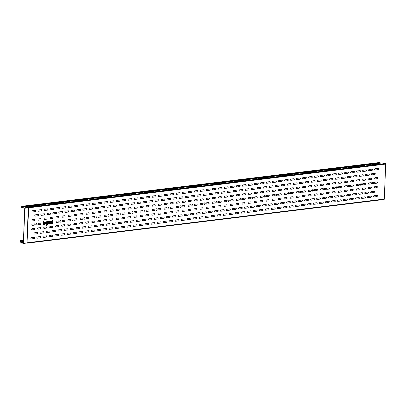 <?xml version="1.0" encoding="UTF-8"?>
<svg xmlns="http://www.w3.org/2000/svg" width="406" height="406" viewBox="0 0 406 406"><rect width="100%" height="100%" fill="white"/><g stroke="black" fill="none" stroke-linecap="round" stroke-linejoin="round"><path stroke-width="0.61" d="M43.615 221.031L43.472 224.619L43.787 224.584L43.934 220.996L43.615 221.031M44.355 223.381L45.614 223.229C44.599 219.037 43.203 226.944 45.563 223.533L44.355 223.381M44.421 222.899L45.269 222.792L44.421 222.899M46.193 224.731A0.787 0.507 99.2 0 0 46.538 224.899L46.736 224.878A0.421 0.274 99.2 0 0 47.03 224.422L47.05 223.934C45.426 225.574 45.624 220.666 47.132 221.925L47.456 221.635L47.345 224.386A0.908 0.584 99.2 0 1 46.715 225.355L46.517 225.381A1.269 0.817 99.2 0 1 45.802 224.782L46.193 224.731M46.583 223.767C48.233 221.889 45.066 222.275 46.583 223.767M47.735 221.6L47.634 224.112L47.949 224.071L47.999 222.818A0.908 0.584 99.2 0 1 48.563 221.864L48.578 221.498A1.269 0.817 99.2 0 0 48.04 221.833L47.735 221.6M48.776 221.473L49.167 222.244A0.908 0.584 99.2 0 0 48.263 223.143A0.908 0.584 99.2 0 0 49.106 223.828L49.415 223.894L49.491 222.097A0.726 0.467 99.2 0 0 49.045 221.443L48.776 221.473M49.136 223.036A0.421 0.274 99.2 0 0 48.735 222.721A0.421 0.274 99.2 0 0 48.705 223.447A0.421 0.274 99.2 0 0 49.136 223.036M50.633 222.138A0.421 0.274 99.2 0 0 50.075 222.204L50.014 223.823L49.694 223.858L49.796 221.346L50.111 221.412A0.908 0.584 99.2 0 1 50.948 222.097L50.882 223.716L50.567 223.752L50.633 222.138M52.496 219.945L52.44 221.275C50.938 220.016 50.74 224.924 52.359 223.285L52.668 223.498L52.81 219.91L52.496 219.945M51.892 223.112C53.546 221.24 50.38 221.625 51.892 223.112M366.268 165.161L370.46 164.917L366.268 165.161M360.254 165.897L364.446 165.653L360.254 165.897M336.209 168.84L340.395 168.597L336.209 168.84M342.222 168.104L346.409 167.861L342.222 168.104M348.231 167.368L352.423 167.125L348.231 167.368M354.245 166.633L358.432 166.389L354.245 166.633M282.099 175.463L286.291 175.225L282.099 175.463M288.113 174.727L292.305 174.489L288.113 174.727M294.127 173.991L298.314 173.753L294.127 173.991M318.172 171.048L322.364 170.809L318.172 171.048M324.186 170.312L328.373 170.073L324.186 170.312M330.195 169.576L334.387 169.338L330.195 169.576M312.158 171.784L316.35 171.545L312.158 171.784M300.135 173.255L304.327 173.017L300.135 173.255M306.149 172.52L310.336 172.281L306.149 172.52M227.994 182.091L232.181 181.852L227.994 182.091M221.98 182.827L226.172 182.588L221.98 182.827M240.017 180.619L244.209 180.376L240.017 180.619M215.972 183.563L220.159 183.324L215.972 183.563M234.003 181.355L238.195 181.117L234.003 181.355M203.944 185.034L208.136 184.796L203.944 185.034M209.958 184.299L214.145 184.06L209.958 184.299M264.067 177.676L268.254 177.432L264.067 177.676M258.054 178.412L262.24 178.168L258.054 178.412M276.09 176.204L280.277 175.96L276.09 176.204M252.04 179.147L256.232 178.904L252.04 179.147M246.031 179.883L250.218 179.64L246.031 179.883M270.076 176.94L274.268 176.696L270.076 176.94M373.241 164.577L376.469 164.181L372.282 164.42L373.241 164.577M191.921 186.506L196.113 186.268L191.921 186.506M197.935 185.77L202.122 185.532L197.935 185.77M185.907 187.242L190.099 187.004L185.907 187.242M30.557 206.542L33.789 206.146L32.83 205.989L29.597 206.385L30.557 206.542M35.611 205.649L39.798 205.411L35.611 205.649M41.62 204.913L45.812 204.675L41.62 204.913M53.648 203.442L57.835 203.198L53.648 203.442M59.657 202.706L63.849 202.462L59.657 202.706M47.634 204.177L51.826 203.939L47.634 204.177M101.744 197.549L105.93 197.311L101.744 197.549M95.73 198.285L99.922 198.047L95.73 198.285M131.803 193.87L135.99 193.632L131.803 193.87M119.78 195.342L123.967 195.103L119.78 195.342M125.789 194.606L129.981 194.367L125.789 194.606M113.766 196.078L117.953 195.839L113.766 196.078M107.752 196.814L111.944 196.575L107.752 196.814M66.63 202.122L69.857 201.726L65.67 201.97L66.63 202.122M71.684 201.234L75.871 200.99L71.684 201.234M77.693 200.498L81.885 200.254L77.693 200.498M83.707 199.762L87.894 199.519L83.707 199.762M89.716 199.021L93.908 198.783L89.716 199.021M155.848 190.927L160.04 190.683L155.848 190.927M137.812 193.134L142.004 192.896L137.812 193.134M143.825 192.398L148.017 192.155L143.825 192.398M149.839 191.662L154.026 191.419L149.839 191.662M173.885 188.719L178.077 188.475L173.885 188.719M161.862 190.191L166.049 189.947L161.862 190.191M167.876 189.455L172.063 189.211L167.876 189.455M179.899 187.983L184.085 187.739L179.899 187.983M373.535 182.984A0.817 0.528 -80.8 0 1 372.703 183.781A0.817 0.528 -80.8 0 1 372.759 182.38A0.817 0.528 -80.8 0 1 373.535 182.984M361.513 184.456A0.817 0.528 -80.8 0 1 360.68 185.253A0.817 0.528 -80.8 0 1 360.736 183.852A0.817 0.528 -80.8 0 1 361.513 184.456M349.49 185.928A0.817 0.528 -80.8 0 1 348.658 186.724A0.817 0.528 -80.8 0 1 348.713 185.329A0.817 0.528 -80.8 0 1 349.49 185.928M295.847 205.279A0.634 0.411 99.2 0 0 295.796 206.532L298.775 206.172A0.634 0.411 99.2 0 0 298.821 204.913L295.847 205.279M302.637 195.509A0.634 0.411 99.2 0 0 302.587 196.768L304.728 196.504A0.634 0.411 99.2 0 0 304.779 195.245L302.637 195.509M302.815 191.018A0.634 0.411 99.2 0 0 302.764 192.277L304.911 192.013A0.634 0.411 99.2 0 0 304.962 190.754L302.815 191.018M302.998 186.527A0.634 0.411 99.2 0 0 302.947 187.785L305.089 187.521A0.634 0.411 99.2 0 0 305.139 186.263L302.998 186.527M299.034 200.417A0.634 0.411 99.2 0 0 298.983 201.675L301.957 201.31A0.634 0.411 99.2 0 0 302.008 200.051L299.034 200.417M305.048 199.681A0.634 0.411 99.2 0 0 304.997 200.94L307.971 200.574A0.634 0.411 99.2 0 0 308.022 199.316L305.048 199.681M299.755 182.456L302.734 182.091A0.634 0.411 99.2 0 1 302.683 183.35L299.704 183.715A0.634 0.411 99.2 0 1 299.755 182.456M296.984 187.262L299.131 186.999A0.634 0.411 99.2 0 1 299.08 188.257L296.933 188.521A0.634 0.411 99.2 0 1 296.984 187.262M337.467 187.399A0.817 0.528 -80.8 0 1 336.635 188.201A0.817 0.528 -80.8 0 1 336.691 186.801A0.817 0.528 -80.8 0 1 337.467 187.399M325.439 188.871A0.817 0.528 -80.8 0 1 324.607 189.673A0.817 0.528 -80.8 0 1 324.663 188.272A0.817 0.528 -80.8 0 1 325.439 188.871M301.81 205.796L304.784 205.431A0.634 0.411 99.2 0 0 304.835 204.177L301.861 204.543A0.634 0.411 99.2 0 0 301.81 205.796M313.417 190.343A0.817 0.528 -80.8 0 1 312.584 191.145A0.817 0.528 -80.8 0 1 312.64 189.744A0.817 0.528 -80.8 0 1 313.417 190.343M301.394 191.82A0.817 0.528 -80.8 0 1 300.562 192.617A0.817 0.528 -80.8 0 1 300.618 191.216A0.817 0.528 -80.8 0 1 301.394 191.82M296.624 196.245A0.634 0.411 99.2 0 0 296.573 197.504L298.72 197.24A0.634 0.411 99.2 0 0 298.765 195.981L296.624 196.245M296.806 191.754A0.634 0.411 99.2 0 0 296.756 193.012L298.897 192.748A0.634 0.411 99.2 0 0 298.948 191.49L296.806 191.754M296.877 179.589L299.856 179.229A0.634 0.411 99.2 0 0 299.907 177.97L296.928 178.335A0.634 0.411 99.2 0 0 296.877 179.589M302.891 178.853L305.865 178.488A0.634 0.411 99.2 0 0 305.916 177.234L302.942 177.6A0.634 0.411 99.2 0 0 302.891 178.853M248.528 202.132A0.634 0.411 99.2 0 0 248.477 203.391L250.624 203.127A0.634 0.411 99.2 0 0 250.669 201.873L248.528 202.132M212.82 197.57L214.962 197.306A0.634 0.411 99.2 0 1 214.911 198.564L212.769 198.828A0.634 0.411 99.2 0 1 212.82 197.57M216.154 202.254A0.817 0.528 -80.8 0 1 216.987 201.457A0.817 0.528 -80.8 0 1 216.931 202.858A0.817 0.528 -80.8 0 1 216.154 202.254M206.624 202.797L208.77 202.533A0.634 0.411 99.2 0 1 208.72 203.792L206.573 204.056A0.634 0.411 99.2 0 1 206.624 202.797M224.482 205.081L226.624 204.817A0.634 0.411 99.2 0 1 226.573 206.075L224.432 206.334A0.634 0.411 99.2 0 1 224.482 205.081M224.66 200.589L226.807 200.325A0.634 0.411 99.2 0 1 226.756 201.584L224.609 201.848A0.634 0.411 99.2 0 1 224.66 200.589M204.132 203.726A0.817 0.528 -80.8 0 1 204.964 202.929A0.817 0.528 -80.8 0 1 204.908 204.33A0.817 0.528 -80.8 0 1 204.132 203.726M200.615 203.533L202.756 203.269A0.634 0.411 99.2 0 1 202.706 204.528L200.564 204.791A0.634 0.411 99.2 0 1 200.615 203.533M200.792 199.041A0.634 0.411 99.2 0 0 200.742 200.3L202.888 200.036A0.634 0.411 99.2 0 0 202.939 198.783L200.792 199.041M254.542 201.396L256.683 201.137A0.634 0.411 99.2 0 1 256.633 202.391L254.491 202.655A0.634 0.411 99.2 0 1 254.542 201.396M293.02 201.153L295.999 200.787A0.634 0.411 99.2 0 1 295.949 202.046L292.97 202.411A0.634 0.411 99.2 0 1 293.02 201.153M236.865 194.626A0.634 0.411 99.2 0 0 236.815 195.885L238.956 195.621A0.634 0.411 99.2 0 0 239.007 194.362L236.865 194.626M236.505 203.604A0.634 0.411 99.2 0 0 236.454 204.863L238.596 204.604A0.634 0.411 99.2 0 0 238.647 203.345L236.505 203.604M239.636 189.82A0.634 0.411 99.2 0 0 239.586 191.074L242.56 190.708A0.634 0.411 99.2 0 0 242.61 189.455L239.636 189.82M215.586 192.764L218.565 192.398A0.634 0.411 99.2 0 1 218.514 193.657L215.535 194.022A0.634 0.411 99.2 0 1 215.586 192.764M206.806 198.306L208.948 198.042A0.634 0.411 99.2 0 1 208.897 199.3L206.755 199.564A0.634 0.411 99.2 0 1 206.806 198.306M203.513 195.494L206.492 195.129A0.634 0.411 99.2 0 0 206.542 193.87L203.563 194.235A0.634 0.411 99.2 0 0 203.513 195.494M209.577 193.5A0.634 0.411 99.2 0 0 209.526 194.758L212.5 194.393A0.634 0.411 99.2 0 0 212.551 193.134L209.577 193.5M374.961 182.182L377.103 181.918A0.634 0.411 99.2 0 1 377.052 183.177L374.911 183.441A0.634 0.411 99.2 0 1 374.961 182.182M374.779 186.674L376.925 186.41A0.634 0.411 99.2 0 1 376.875 187.668L374.728 187.932A0.634 0.411 99.2 0 1 374.779 186.674M371.175 191.581L374.154 191.221A0.634 0.411 99.2 0 1 374.104 192.474L371.125 192.84A0.634 0.411 99.2 0 1 371.175 191.581M368.77 187.41L370.911 187.146A0.634 0.411 99.2 0 1 370.861 188.404L368.719 188.668A0.634 0.411 99.2 0 1 368.77 187.41M368.947 182.918A0.634 0.411 99.2 0 0 368.897 184.177L371.043 183.913A0.634 0.411 99.2 0 0 371.089 182.659L368.947 182.918M375.139 177.691L377.286 177.432A0.634 0.411 99.2 0 1 377.235 178.686L375.088 178.95A0.634 0.411 99.2 0 1 375.139 177.691M371.901 173.621L374.875 173.255A0.634 0.411 99.2 0 1 374.824 174.514L371.85 174.879A0.634 0.411 99.2 0 1 371.901 173.621M375.083 168.764L378.062 168.399A0.634 0.411 99.2 0 1 378.011 169.657L375.032 170.023A0.634 0.411 99.2 0 1 375.083 168.764M369.024 170.759L371.997 170.393A0.634 0.411 99.2 0 0 372.048 169.135L369.074 169.5A0.634 0.411 99.2 0 0 369.024 170.759M369.13 178.427A0.634 0.411 99.2 0 0 369.079 179.685L371.221 179.422A0.634 0.411 99.2 0 0 371.272 178.168L369.13 178.427M374.002 195.707A0.634 0.411 99.2 0 0 373.951 196.966L376.93 196.6A0.634 0.411 99.2 0 0 376.981 195.342L374.002 195.707M367.993 196.443L370.967 196.078A0.634 0.411 99.2 0 1 370.917 197.336L367.943 197.702A0.634 0.411 99.2 0 1 367.993 196.443M351.038 171.708L354.012 171.342A0.634 0.411 99.2 0 1 353.961 172.601L350.987 172.966A0.634 0.411 99.2 0 1 351.038 171.708M349.957 198.651L352.931 198.285A0.634 0.411 99.2 0 1 352.88 199.544L349.906 199.909A0.634 0.411 99.2 0 1 349.957 198.651M355.915 199.173L358.894 198.808A0.634 0.411 99.2 0 0 358.945 197.549L355.966 197.915A0.634 0.411 99.2 0 0 355.915 199.173M353.144 193.794A0.634 0.411 99.2 0 0 353.093 195.047L356.067 194.687A0.634 0.411 99.2 0 0 356.118 193.429L353.144 193.794M350.733 189.617L352.875 189.358A0.634 0.411 99.2 0 1 352.824 190.612L350.682 190.876A0.634 0.411 99.2 0 1 350.733 189.617M357.001 172.23L359.975 171.865A0.634 0.411 99.2 0 0 360.026 170.606L357.052 170.972A0.634 0.411 99.2 0 0 357.001 172.23M357.057 181.157L359.198 180.898A0.634 0.411 99.2 0 0 359.249 179.64L357.107 179.904A0.634 0.411 99.2 0 0 357.057 181.157M356.696 190.14L358.838 189.876A0.634 0.411 99.2 0 0 358.889 188.623L356.742 188.881A0.634 0.411 99.2 0 0 356.696 190.14M356.874 185.649L359.016 185.385A0.634 0.411 99.2 0 0 359.066 184.131L356.925 184.39A0.634 0.411 99.2 0 0 356.874 185.649M338.66 192.348L340.801 192.084A0.634 0.411 99.2 0 0 340.852 190.83L338.711 191.089A0.634 0.411 99.2 0 0 338.66 192.348M337.929 200.122L340.908 199.757A0.634 0.411 99.2 0 1 340.857 201.016L337.878 201.381A0.634 0.411 99.2 0 1 337.929 200.122M332.879 187.339L335.021 187.075A0.634 0.411 99.2 0 1 334.97 188.333L332.829 188.592A0.634 0.411 99.2 0 1 332.879 187.339M350.86 186.384L353.007 186.126A0.634 0.411 99.2 0 0 353.058 184.867L350.911 185.126A0.634 0.411 99.2 0 0 350.86 186.384M351.043 181.893L353.184 181.634A0.634 0.411 99.2 0 0 353.235 180.376L351.094 180.64A0.634 0.411 99.2 0 0 351.043 181.893M353.865 175.828L356.838 175.468A0.634 0.411 99.2 0 1 356.788 176.722L353.814 177.087A0.634 0.411 99.2 0 1 353.865 175.828M335.777 179.295L338.751 178.929A0.634 0.411 99.2 0 0 338.802 177.676L335.828 178.041A0.634 0.411 99.2 0 0 335.777 179.295M326.683 192.566L328.83 192.302A0.634 0.411 99.2 0 1 328.779 193.56L326.632 193.819A0.634 0.411 99.2 0 1 326.683 192.566M326.866 188.074L329.007 187.811A0.634 0.411 99.2 0 1 328.956 189.069L326.815 189.328A0.634 0.411 99.2 0 1 326.866 188.074M332.697 191.825A0.634 0.411 99.2 0 0 332.646 193.083L334.788 192.825A0.634 0.411 99.2 0 0 334.838 191.566L332.697 191.825M333.057 182.847L335.199 182.583A0.634 0.411 99.2 0 1 335.148 183.842L333.006 184.106A0.634 0.411 99.2 0 1 333.057 182.847M329.814 178.777A0.634 0.411 99.2 0 0 329.763 180.031L332.742 179.67A0.634 0.411 99.2 0 0 332.793 178.412L329.814 178.777M339.015 173.179L341.989 172.814A0.634 0.411 99.2 0 1 341.938 174.072L338.964 174.438A0.634 0.411 99.2 0 1 339.015 173.179M333.001 173.915L335.975 173.55A0.634 0.411 99.2 0 1 335.929 174.808L332.95 175.174A0.634 0.411 99.2 0 1 333.001 173.915M326.987 174.651L329.966 174.286A0.634 0.411 99.2 0 1 329.916 175.544L326.937 175.91A0.634 0.411 99.2 0 1 326.987 174.651M335.057 197.26L338.031 196.895A0.634 0.411 99.2 0 0 338.081 195.636L335.107 196.002A0.634 0.411 99.2 0 0 335.057 197.26M338.837 187.856L340.979 187.597A0.634 0.411 99.2 0 0 341.03 186.339L338.888 186.603A0.634 0.411 99.2 0 0 338.837 187.856M339.02 183.37L341.162 183.106A0.634 0.411 99.2 0 0 341.213 181.847L339.071 182.111A0.634 0.411 99.2 0 0 339.02 183.37M325.906 201.594L328.885 201.229A0.634 0.411 99.2 0 1 328.835 202.487L325.856 202.853A0.634 0.411 99.2 0 1 325.906 201.594M331.92 200.858A0.634 0.411 99.2 0 0 331.869 202.117L334.843 201.752A0.634 0.411 99.2 0 0 334.894 200.493L331.92 200.858M361.979 197.179A0.634 0.411 99.2 0 0 361.929 198.438L364.903 198.072A0.634 0.411 99.2 0 0 364.953 196.814L361.979 197.179M359.153 193.058A0.634 0.411 99.2 0 0 359.102 194.312L362.081 193.951A0.634 0.411 99.2 0 0 362.132 192.693L359.153 193.058M362.705 189.404L364.847 189.14A0.634 0.411 99.2 0 0 364.898 187.882L362.756 188.145A0.634 0.411 99.2 0 0 362.705 189.404M365.167 192.322L368.14 191.957A0.634 0.411 99.2 0 1 368.09 193.21L365.116 193.576A0.634 0.411 99.2 0 1 365.167 192.322M362.939 183.654A0.634 0.411 99.2 0 0 362.888 184.913L365.03 184.649A0.634 0.411 99.2 0 0 365.08 183.395L362.939 183.654M363.065 180.421L365.207 180.162A0.634 0.411 99.2 0 0 365.258 178.904L363.116 179.163A0.634 0.411 99.2 0 0 363.065 180.421M359.823 176.351L362.802 175.986A0.634 0.411 99.2 0 0 362.852 174.727L359.873 175.093A0.634 0.411 99.2 0 0 359.823 176.351M365.887 174.357L368.861 173.991A0.634 0.411 99.2 0 1 368.81 175.25L365.836 175.615A0.634 0.411 99.2 0 1 365.887 174.357M363.06 170.236A0.634 0.411 99.2 0 0 363.01 171.494L365.989 171.129A0.634 0.411 99.2 0 0 366.039 169.87L363.06 170.236M347.13 194.53L350.104 194.164A0.634 0.411 99.2 0 1 350.053 195.423L347.079 195.783A0.634 0.411 99.2 0 1 347.13 194.53M341.065 196.524L344.044 196.159A0.634 0.411 99.2 0 0 344.095 194.9L341.116 195.266A0.634 0.411 99.2 0 0 341.065 196.524M343.943 199.387L346.917 199.021A0.634 0.411 99.2 0 1 346.871 200.28L343.892 200.645A0.634 0.411 99.2 0 1 343.943 199.387M329.093 196.737L332.067 196.372A0.634 0.411 99.2 0 1 332.022 197.631L329.043 197.996A0.634 0.411 99.2 0 1 329.093 196.737M327.043 183.583L329.19 183.319A0.634 0.411 99.2 0 1 329.139 184.578L326.992 184.842A0.634 0.411 99.2 0 1 327.043 183.583M344.973 173.702L347.952 173.337A0.634 0.411 99.2 0 0 348.003 172.078L345.024 172.443A0.634 0.411 99.2 0 0 344.973 173.702M347.851 176.564A0.634 0.411 99.2 0 0 347.8 177.823L350.779 177.458A0.634 0.411 99.2 0 0 350.825 176.204L347.851 176.564M344.719 190.353A0.634 0.411 99.2 0 0 344.669 191.612L346.81 191.348A0.634 0.411 99.2 0 0 346.861 190.094L344.719 190.353M341.837 177.3L344.816 176.94A0.634 0.411 99.2 0 1 344.765 178.193L341.786 178.559A0.634 0.411 99.2 0 1 341.837 177.3M345.08 181.375A0.634 0.411 99.2 0 0 345.029 182.629L347.176 182.37A0.634 0.411 99.2 0 0 347.226 181.112L345.08 181.375M344.902 185.867A0.634 0.411 99.2 0 0 344.851 187.12L346.993 186.861A0.634 0.411 99.2 0 0 347.044 185.603L344.902 185.867M319.898 202.33L322.871 201.97A0.634 0.411 99.2 0 1 322.821 203.223L319.847 203.589A0.634 0.411 99.2 0 1 319.898 202.33M317.071 198.209L320.045 197.844A0.634 0.411 99.2 0 1 319.994 199.102L317.02 199.468A0.634 0.411 99.2 0 1 317.071 198.209M323.08 197.473A0.634 0.411 99.2 0 0 323.029 198.732L326.008 198.367A0.634 0.411 99.2 0 0 326.059 197.108L323.08 197.473M317.741 181.502L320.715 181.142A0.634 0.411 99.2 0 0 320.765 179.883L317.791 180.249A0.634 0.411 99.2 0 0 317.741 181.502M323.805 179.513L326.779 179.147A0.634 0.411 99.2 0 1 326.728 180.406L323.755 180.766A0.634 0.411 99.2 0 1 323.805 179.513M320.674 193.302L322.816 193.038A0.634 0.411 99.2 0 1 322.765 194.296L320.623 194.555A0.634 0.411 99.2 0 1 320.674 193.302M320.852 188.81L322.993 188.546A0.634 0.411 99.2 0 1 322.948 189.805L320.801 190.069A0.634 0.411 99.2 0 1 320.852 188.81M321.034 184.319L323.176 184.055A0.634 0.411 99.2 0 1 323.125 185.314L320.984 185.578A0.634 0.411 99.2 0 1 321.034 184.319M314.66 194.038L316.802 193.774A0.634 0.411 99.2 0 1 316.751 195.032L314.609 195.291A0.634 0.411 99.2 0 1 314.66 194.038M313.884 203.066L316.858 202.706A0.634 0.411 99.2 0 1 316.807 203.959L313.833 204.325A0.634 0.411 99.2 0 1 313.884 203.066M307.87 203.802A0.634 0.411 99.2 0 0 307.819 205.06L310.798 204.695A0.634 0.411 99.2 0 0 310.849 203.442L307.87 203.802M311.057 198.945L314.036 198.58A0.634 0.411 99.2 0 1 313.985 199.838L311.006 200.204A0.634 0.411 99.2 0 1 311.057 198.945M308.646 194.773L310.793 194.51A0.634 0.411 99.2 0 1 310.742 195.768L308.601 196.027A0.634 0.411 99.2 0 1 308.646 194.773M314.843 189.546L316.984 189.282A0.634 0.411 99.2 0 1 316.934 190.541L314.792 190.805A0.634 0.411 99.2 0 1 314.843 189.546M308.829 190.282L310.971 190.018A0.634 0.411 99.2 0 1 310.92 191.277L308.778 191.541A0.634 0.411 99.2 0 1 308.829 190.282M308.961 187.049L311.103 186.785A0.634 0.411 99.2 0 0 311.153 185.527L309.012 185.791A0.634 0.411 99.2 0 0 308.961 187.049M315.02 185.055L317.162 184.791A0.634 0.411 99.2 0 1 317.111 186.049L314.97 186.313A0.634 0.411 99.2 0 1 315.02 185.055M305.718 182.979L308.692 182.614A0.634 0.411 99.2 0 0 308.743 181.355L305.769 181.721A0.634 0.411 99.2 0 0 305.718 182.979M311.727 182.243L314.706 181.878A0.634 0.411 99.2 0 0 314.757 180.619L311.778 180.985A0.634 0.411 99.2 0 0 311.727 182.243M308.905 178.117L311.879 177.752A0.634 0.411 99.2 0 0 311.93 176.498L308.956 176.859A0.634 0.411 99.2 0 0 308.905 178.117M314.914 177.381L317.893 177.016A0.634 0.411 99.2 0 0 317.944 175.762L314.965 176.123A0.634 0.411 99.2 0 0 314.914 177.381M320.928 176.646L323.902 176.28A0.634 0.411 99.2 0 0 323.952 175.027L320.979 175.387A0.634 0.411 99.2 0 0 320.928 176.646M289.782 207.268L292.762 206.908A0.634 0.411 99.2 0 0 292.812 205.649L289.833 206.015A0.634 0.411 99.2 0 0 289.782 207.268M290.564 198.24L292.706 197.976A0.634 0.411 99.2 0 0 292.756 196.717L290.615 196.981A0.634 0.411 99.2 0 0 290.564 198.24M290.742 193.748L292.883 193.484A0.634 0.411 99.2 0 0 292.934 192.226L290.792 192.49A0.634 0.411 99.2 0 0 290.742 193.748M290.924 189.257L293.066 188.993A0.634 0.411 99.2 0 0 293.117 187.739L290.975 187.998A0.634 0.411 99.2 0 0 290.924 189.257M293.741 183.192L296.72 182.827A0.634 0.411 99.2 0 1 296.669 184.085L293.69 184.451A0.634 0.411 99.2 0 1 293.741 183.192M290.869 180.325L293.842 179.965A0.634 0.411 99.2 0 0 293.893 178.706L290.919 179.071A0.634 0.411 99.2 0 0 290.869 180.325M244.925 207.045L247.904 206.679A0.634 0.411 99.2 0 1 247.853 207.938L244.874 208.303A0.634 0.411 99.2 0 1 244.925 207.045M253.765 210.43L256.739 210.064A0.634 0.411 99.2 0 1 256.688 211.323L253.714 211.688A0.634 0.411 99.2 0 1 253.765 210.43M247.751 211.166L250.73 210.8A0.634 0.411 99.2 0 1 250.68 212.059L247.701 212.424A0.634 0.411 99.2 0 1 247.751 211.166M226.888 209.252A0.634 0.411 99.2 0 0 226.837 210.511L229.816 210.146A0.634 0.411 99.2 0 0 229.867 208.887L226.888 209.252M250.938 206.309A0.634 0.411 99.2 0 0 250.888 207.562L253.862 207.202A0.634 0.411 99.2 0 0 253.912 205.943L250.938 206.309M211.678 215.581A0.634 0.411 99.2 0 0 211.627 216.84L214.607 216.474A0.634 0.411 99.2 0 0 214.657 215.221L211.678 215.581M208.857 211.46L211.83 211.095A0.634 0.411 99.2 0 1 211.78 212.353L208.806 212.719A0.634 0.411 99.2 0 1 208.857 211.46M205.669 216.322A0.634 0.411 99.2 0 0 205.619 217.575L208.593 217.21A0.634 0.411 99.2 0 0 208.643 215.956L205.669 216.322M242.519 202.868A0.634 0.411 99.2 0 0 242.468 204.127L244.61 203.863A0.634 0.411 99.2 0 0 244.661 202.609L242.519 202.868M241.737 211.902L244.716 211.536A0.634 0.411 99.2 0 1 244.666 212.795L241.692 213.16A0.634 0.411 99.2 0 1 241.737 211.902M238.916 207.781L241.89 207.415A0.634 0.411 99.2 0 1 241.839 208.674L238.865 209.039A0.634 0.411 99.2 0 1 238.916 207.781M230.491 204.345A0.634 0.411 99.2 0 0 230.441 205.598L232.587 205.34A0.634 0.411 99.2 0 0 232.638 204.081L230.491 204.345M235.729 212.637L238.703 212.272A0.634 0.411 99.2 0 1 238.652 213.531L235.678 213.896A0.634 0.411 99.2 0 1 235.729 212.637M229.664 214.632L232.643 214.266A0.634 0.411 99.2 0 0 232.694 213.008L229.715 213.373A0.634 0.411 99.2 0 0 229.664 214.632M232.902 208.517L235.881 208.151A0.634 0.411 99.2 0 1 235.83 209.41L232.851 209.775A0.634 0.411 99.2 0 1 232.902 208.517M218.651 201.325L220.793 201.061A0.634 0.411 99.2 0 1 220.742 202.32L218.601 202.584A0.634 0.411 99.2 0 1 218.651 201.325M218.469 205.817L220.61 205.553A0.634 0.411 99.2 0 1 220.559 206.811L218.418 207.07A0.634 0.411 99.2 0 1 218.469 205.817M223.706 214.109L226.68 213.749A0.634 0.411 99.2 0 1 226.629 215.002L223.655 215.368A0.634 0.411 99.2 0 1 223.706 214.109M220.879 209.988L223.853 209.623A0.634 0.411 99.2 0 1 223.802 210.881L220.828 211.247A0.634 0.411 99.2 0 1 220.879 209.988M217.692 214.845L220.666 214.485A0.634 0.411 99.2 0 1 220.615 215.738L217.641 216.104A0.634 0.411 99.2 0 1 217.692 214.845M214.865 210.724L217.844 210.359A0.634 0.411 99.2 0 1 217.794 211.617L214.815 211.983A0.634 0.411 99.2 0 1 214.865 210.724M212.46 206.552L214.601 206.289A0.634 0.411 99.2 0 1 214.551 207.547L212.409 207.811A0.634 0.411 99.2 0 1 212.46 206.552M212.637 202.061L214.779 201.797A0.634 0.411 99.2 0 1 214.728 203.056L212.587 203.32A0.634 0.411 99.2 0 1 212.637 202.061M224.843 196.098A0.634 0.411 99.2 0 0 224.792 197.357L226.934 197.093A0.634 0.411 99.2 0 0 226.984 195.834L224.843 196.098M221.6 192.028A0.634 0.411 99.2 0 0 221.549 193.281L224.523 192.921A0.634 0.411 99.2 0 0 224.574 191.662L221.6 192.028M218.829 196.834A0.634 0.411 99.2 0 0 218.778 198.092L220.925 197.829A0.634 0.411 99.2 0 0 220.971 196.57L218.829 196.834M218.773 187.902L221.752 187.542A0.634 0.411 99.2 0 1 221.701 188.795L218.722 189.16A0.634 0.411 99.2 0 1 218.773 187.902M212.764 188.638L215.738 188.277A0.634 0.411 99.2 0 1 215.687 189.531L212.714 189.896A0.634 0.411 99.2 0 1 212.764 188.638M206.7 190.632L209.674 190.267A0.634 0.411 99.2 0 0 209.724 189.013L206.75 189.379A0.634 0.411 99.2 0 0 206.7 190.632M224.736 188.425L227.71 188.059A0.634 0.411 99.2 0 0 227.761 186.806L224.787 187.166A0.634 0.411 99.2 0 0 224.736 188.425M206.446 207.288L208.588 207.024A0.634 0.411 99.2 0 1 208.537 208.283L206.395 208.547A0.634 0.411 99.2 0 1 206.446 207.288M202.843 212.196A0.634 0.411 99.2 0 0 202.792 213.454L205.766 213.089A0.634 0.411 99.2 0 0 205.817 211.83L202.843 212.196M200.432 208.024L202.579 207.76A0.634 0.411 99.2 0 1 202.528 209.019L200.381 209.283A0.634 0.411 99.2 0 1 200.432 208.024M278.587 198.453L280.734 198.189A0.634 0.411 99.2 0 1 280.683 199.447L278.536 199.711A0.634 0.411 99.2 0 1 278.587 198.453M278.947 189.47L281.094 189.211A0.634 0.411 99.2 0 1 281.043 190.465L278.897 190.729A0.634 0.411 99.2 0 1 278.947 189.47M271.802 208.222L274.776 207.857A0.634 0.411 99.2 0 1 274.725 209.115L271.751 209.481A0.634 0.411 99.2 0 1 271.802 208.222M277.76 208.745L280.739 208.379A0.634 0.411 99.2 0 0 280.79 207.121L277.811 207.486A0.634 0.411 99.2 0 0 277.76 208.745M275.71 185.4L278.683 185.034A0.634 0.411 99.2 0 1 278.633 186.293L275.659 186.658A0.634 0.411 99.2 0 1 275.71 185.4M272.939 190.206L275.08 189.947A0.634 0.411 99.2 0 1 275.029 191.206L272.888 191.465A0.634 0.411 99.2 0 1 272.939 190.206M274.984 203.36L277.963 203A0.634 0.411 99.2 0 1 277.912 204.254L274.933 204.619A0.634 0.411 99.2 0 1 274.984 203.36M272.578 199.189A0.634 0.411 99.2 0 0 272.527 200.447L274.669 200.183A0.634 0.411 99.2 0 0 274.72 198.925L272.578 199.189M265.788 208.958A0.634 0.411 99.2 0 0 265.737 210.217L268.711 209.851A0.634 0.411 99.2 0 0 268.762 208.593L265.788 208.958M266.564 199.925L268.706 199.661A0.634 0.411 99.2 0 1 268.655 200.919L266.514 201.183A0.634 0.411 99.2 0 1 266.564 199.925M269.696 186.136L272.67 185.77A0.634 0.411 99.2 0 1 272.619 187.029L269.645 187.394A0.634 0.411 99.2 0 1 269.696 186.136M263.631 188.13L266.61 187.765A0.634 0.411 99.2 0 0 266.661 186.506L263.682 186.872A0.634 0.411 99.2 0 0 263.631 188.13M266.869 182.015L269.848 181.649A0.634 0.411 99.2 0 1 269.797 182.908L266.818 183.273A0.634 0.411 99.2 0 1 266.869 182.015M278.892 180.543A0.634 0.411 99.2 0 0 278.841 181.802L281.82 181.436A0.634 0.411 99.2 0 0 281.871 180.178L278.892 180.543M262.961 204.837L265.94 204.472A0.634 0.411 99.2 0 1 265.889 205.73L262.91 206.091A0.634 0.411 99.2 0 1 262.961 204.837M260.55 200.66L262.697 200.402A0.634 0.411 99.2 0 1 262.646 201.655L260.505 201.919A0.634 0.411 99.2 0 1 260.55 200.66M266.874 192.2L269.016 191.942A0.634 0.411 99.2 0 0 269.066 190.683L266.925 190.947A0.634 0.411 99.2 0 0 266.874 192.2M260.916 191.683L263.058 191.419A0.634 0.411 99.2 0 1 263.007 192.677L260.865 192.936A0.634 0.411 99.2 0 1 260.916 191.683M259.774 209.694L262.753 209.329A0.634 0.411 99.2 0 1 262.702 210.587L259.723 210.953A0.634 0.411 99.2 0 1 259.774 209.694M260.86 182.751L263.834 182.385A0.634 0.411 99.2 0 1 263.783 183.644L260.809 184.009A0.634 0.411 99.2 0 1 260.86 182.751M256.952 205.573L259.926 205.208A0.634 0.411 99.2 0 1 259.876 206.466L256.902 206.827A0.634 0.411 99.2 0 1 256.952 205.573M268.975 204.101A0.634 0.411 99.2 0 0 268.924 205.355L271.898 204.989A0.634 0.411 99.2 0 0 271.949 203.736L268.975 204.101M272.883 181.279A0.634 0.411 99.2 0 0 272.832 182.538L275.806 182.172A0.634 0.411 99.2 0 0 275.857 180.914L272.883 181.279M288.296 193.423A0.817 0.528 -80.8 0 1 289.128 192.622A0.817 0.528 -80.8 0 1 289.072 194.022A0.817 0.528 -80.8 0 1 288.296 193.423M252.227 197.839A0.817 0.528 -80.8 0 1 253.06 197.042A0.817 0.528 -80.8 0 1 252.999 198.443A0.817 0.528 -80.8 0 1 252.227 197.839M240.2 199.31A0.817 0.528 -80.8 0 1 241.032 198.514A0.817 0.528 -80.8 0 1 240.976 199.914A0.817 0.528 -80.8 0 1 240.2 199.31M228.177 200.782A0.817 0.528 -80.8 0 1 229.009 199.985A0.817 0.528 -80.8 0 1 228.954 201.386A0.817 0.528 -80.8 0 1 228.177 200.782M236.688 199.118A0.634 0.411 99.2 0 0 236.637 200.371L238.779 200.112A0.634 0.411 99.2 0 0 238.829 198.854L236.688 199.118M248.711 197.646A0.634 0.411 99.2 0 0 248.66 198.899L250.801 198.641A0.634 0.411 99.2 0 0 250.852 197.382L248.711 197.646M242.697 198.382A0.634 0.411 99.2 0 0 242.646 199.635L244.788 199.376A0.634 0.411 99.2 0 0 244.838 198.118L242.697 198.382M230.674 199.853A0.634 0.411 99.2 0 0 230.623 201.107L232.765 200.848A0.634 0.411 99.2 0 0 232.816 199.59L230.674 199.853M254.719 196.905A0.634 0.411 99.2 0 0 254.669 198.164L256.815 197.905A0.634 0.411 99.2 0 0 256.866 196.646L254.719 196.905M260.733 196.169A0.634 0.411 99.2 0 0 260.682 197.428L262.824 197.164A0.634 0.411 99.2 0 0 262.875 195.91L260.733 196.169M266.747 195.433A0.634 0.411 99.2 0 0 266.696 196.692L268.838 196.428A0.634 0.411 99.2 0 0 268.889 195.174L266.747 195.433M272.756 194.697A0.634 0.411 99.2 0 0 272.705 195.956L274.852 195.692A0.634 0.411 99.2 0 0 274.903 194.438L272.756 194.697M278.77 193.961A0.634 0.411 99.2 0 0 278.719 195.22L280.861 194.956A0.634 0.411 99.2 0 0 280.911 193.703L278.77 193.961M257.673 187.608L260.647 187.247A0.634 0.411 99.2 0 1 260.596 188.501L257.622 188.866A0.634 0.411 99.2 0 1 257.673 187.608M254.846 183.487L257.82 183.121A0.634 0.411 99.2 0 1 257.769 184.38L254.795 184.745A0.634 0.411 99.2 0 1 254.846 183.487M248.888 193.154A0.634 0.411 99.2 0 0 248.837 194.408L250.984 194.149A0.634 0.411 99.2 0 0 251.035 192.891L248.888 193.154M245.645 189.079A0.634 0.411 99.2 0 0 245.6 190.338L248.573 189.972A0.634 0.411 99.2 0 0 248.624 188.719L245.645 189.079M242.879 193.89A0.634 0.411 99.2 0 0 242.829 195.149L244.97 194.885A0.634 0.411 99.2 0 0 245.021 193.626L242.879 193.89M242.824 184.958L245.797 184.593A0.634 0.411 99.2 0 1 245.747 185.852L242.773 186.217A0.634 0.411 99.2 0 1 242.824 184.958M254.851 193.672L256.993 193.413A0.634 0.411 99.2 0 0 257.044 192.155L254.902 192.419A0.634 0.411 99.2 0 0 254.851 193.672M236.81 185.694L239.789 185.329A0.634 0.411 99.2 0 1 239.738 186.587L236.759 186.953A0.634 0.411 99.2 0 1 236.81 185.694M233.623 190.556L236.602 190.191A0.634 0.411 99.2 0 1 236.551 191.449L233.572 191.81A0.634 0.411 99.2 0 1 233.623 190.556M227.563 192.545L230.537 192.185A0.634 0.411 99.2 0 0 230.588 190.927L227.614 191.292A0.634 0.411 99.2 0 0 227.563 192.545M251.659 188.343A0.634 0.411 99.2 0 0 251.608 189.602L254.587 189.237A0.634 0.411 99.2 0 0 254.638 187.983L251.659 188.343M230.796 186.43A0.634 0.411 99.2 0 0 230.745 187.689L233.724 187.323A0.634 0.411 99.2 0 0 233.775 186.065L230.796 186.43M230.806 196.621L232.948 196.357A0.634 0.411 99.2 0 0 232.998 195.098L230.852 195.362A0.634 0.411 99.2 0 0 230.806 196.621M248.782 185.481L251.761 185.116A0.634 0.411 99.2 0 0 251.811 183.857L248.832 184.222A0.634 0.411 99.2 0 0 248.782 185.481M284.905 179.807A0.634 0.411 99.2 0 0 284.855 181.061L287.834 180.7A0.634 0.411 99.2 0 0 287.879 179.442L284.905 179.807M281.718 184.664A0.634 0.411 99.2 0 0 281.668 185.923L284.647 185.557A0.634 0.411 99.2 0 0 284.697 184.299L281.718 184.664M284.961 188.734A0.634 0.411 99.2 0 0 284.91 189.993L287.052 189.729A0.634 0.411 99.2 0 0 287.103 188.475L284.961 188.734M287.732 183.928A0.634 0.411 99.2 0 0 287.681 185.187L290.655 184.821A0.634 0.411 99.2 0 0 290.706 183.563L287.732 183.928M276.273 194.895A0.817 0.528 -80.8 0 1 277.105 194.093A0.817 0.528 -80.8 0 1 277.049 195.494A0.817 0.528 -80.8 0 1 276.273 194.895M280.998 202.624A0.634 0.411 99.2 0 0 280.947 203.883L283.926 203.518A0.634 0.411 99.2 0 0 283.972 202.264L280.998 202.624M284.55 198.976L286.692 198.712A0.634 0.411 99.2 0 0 286.743 197.453L284.601 197.717A0.634 0.411 99.2 0 0 284.55 198.976M283.824 206.75A0.634 0.411 99.2 0 0 283.774 208.004L286.748 207.644A0.634 0.411 99.2 0 0 286.798 206.385L283.824 206.75M287.012 201.889A0.634 0.411 99.2 0 0 286.961 203.147L289.935 202.782A0.634 0.411 99.2 0 0 289.985 201.528L287.012 201.889M284.784 193.226A0.634 0.411 99.2 0 0 284.733 194.484L286.875 194.22A0.634 0.411 99.2 0 0 286.925 192.962L284.784 193.226M265.321 196.235A0.817 0.528 -80.8 0 1 264.489 197.032A0.817 0.528 -80.8 0 1 264.545 195.631A0.817 0.528 -80.8 0 1 265.321 196.235M109.011 215.378A0.817 0.528 -80.8 0 1 108.179 216.175A0.817 0.528 -80.8 0 1 108.235 214.774A0.817 0.528 -80.8 0 1 109.011 215.378M96.988 216.85A0.817 0.528 -80.8 0 1 96.156 217.646A0.817 0.528 -80.8 0 1 96.212 216.246A0.817 0.528 -80.8 0 1 96.988 216.85M84.961 218.321A0.817 0.528 -80.8 0 1 84.133 219.118A0.817 0.528 -80.8 0 1 84.189 217.717A0.817 0.528 -80.8 0 1 84.961 218.321M72.938 219.793A0.817 0.528 -80.8 0 1 72.106 220.59A0.817 0.528 -80.8 0 1 72.161 219.189A0.817 0.528 -80.8 0 1 72.938 219.793M60.915 221.265A0.817 0.528 -80.8 0 1 60.083 222.062A0.817 0.528 -80.8 0 1 60.139 220.666A0.817 0.528 -80.8 0 1 60.915 221.265M193.18 205.071A0.817 0.528 -80.8 0 1 192.348 205.867A0.817 0.528 -80.8 0 1 192.403 204.467A0.817 0.528 -80.8 0 1 193.18 205.071M181.152 206.542A0.817 0.528 -80.8 0 1 180.32 207.339A0.817 0.528 -80.8 0 1 180.381 205.938A0.817 0.528 -80.8 0 1 181.152 206.542M169.129 208.014A0.817 0.528 -80.8 0 1 168.297 208.811A0.817 0.528 -80.8 0 1 168.353 207.41A0.817 0.528 -80.8 0 1 169.129 208.014M157.107 209.486A0.817 0.528 -80.8 0 1 156.274 210.283A0.817 0.528 -80.8 0 1 156.33 208.887A0.817 0.528 -80.8 0 1 157.107 209.486M145.084 210.958A0.817 0.528 -80.8 0 1 144.252 211.759A0.817 0.528 -80.8 0 1 144.308 210.359A0.817 0.528 -80.8 0 1 145.084 210.958M133.056 212.429A0.817 0.528 -80.8 0 1 132.224 213.231A0.817 0.528 -80.8 0 1 132.285 211.83A0.817 0.528 -80.8 0 1 133.056 212.429M121.034 213.906A0.817 0.528 -80.8 0 1 120.201 214.703A0.817 0.528 -80.8 0 1 120.257 213.302A0.817 0.528 -80.8 0 1 121.034 213.906M194.733 201.036L196.874 200.772A0.634 0.411 99.2 0 0 196.925 199.519L194.784 199.777A0.634 0.411 99.2 0 0 194.733 201.036M200.737 190.115L203.716 189.749A0.634 0.411 99.2 0 1 203.665 191.008L200.686 191.368A0.634 0.411 99.2 0 1 200.737 190.115M194.728 190.85A0.634 0.411 99.2 0 0 194.677 192.104L197.651 191.744A0.634 0.411 99.2 0 0 197.702 190.485L194.728 190.85M197.549 194.971L200.528 194.606A0.634 0.411 99.2 0 1 200.478 195.865L197.504 196.23A0.634 0.411 99.2 0 1 197.549 194.971M185.476 197.702L188.455 197.336A0.634 0.411 99.2 0 0 188.506 196.078L185.527 196.443A0.634 0.411 99.2 0 0 185.476 197.702M188.714 191.586A0.634 0.411 99.2 0 0 188.663 192.84L191.642 192.48A0.634 0.411 99.2 0 0 191.693 191.221L188.714 191.586M188.719 201.772L190.861 201.508A0.634 0.411 99.2 0 0 190.911 200.254L188.77 200.513A0.634 0.411 99.2 0 0 188.719 201.772M191.541 195.707L194.515 195.342A0.634 0.411 99.2 0 1 194.464 196.6L191.49 196.966A0.634 0.411 99.2 0 1 191.541 195.707M199.656 217.058L202.635 216.692A0.634 0.411 99.2 0 1 202.584 217.951L199.605 218.311A0.634 0.411 99.2 0 1 199.656 217.058M196.829 212.932L199.808 212.566A0.634 0.411 99.2 0 1 199.757 213.825L196.778 214.19A0.634 0.411 99.2 0 1 196.829 212.932M187.582 219.783L190.556 219.423A0.634 0.411 99.2 0 0 190.607 218.164L187.633 218.529A0.634 0.411 99.2 0 0 187.582 219.783M193.642 217.794L196.621 217.428A0.634 0.411 99.2 0 1 196.57 218.687L193.596 219.047A0.634 0.411 99.2 0 1 193.642 217.794M190.82 213.668A0.634 0.411 99.2 0 0 190.769 214.926L193.743 214.561A0.634 0.411 99.2 0 0 193.794 213.307L190.82 213.668M188.359 210.755L190.5 210.491A0.634 0.411 99.2 0 0 190.551 209.232L188.409 209.496A0.634 0.411 99.2 0 0 188.359 210.755M194.423 208.76L196.565 208.496A0.634 0.411 99.2 0 1 196.514 209.755L194.372 210.019A0.634 0.411 99.2 0 1 194.423 208.76M188.541 206.263L190.683 205.999A0.634 0.411 99.2 0 0 190.734 204.741L188.592 205.005A0.634 0.411 99.2 0 0 188.541 206.263M194.601 204.269L196.743 204.005A0.634 0.411 99.2 0 1 196.692 205.263L194.55 205.527A0.634 0.411 99.2 0 1 194.601 204.269M184.806 214.404A0.634 0.411 99.2 0 0 184.755 215.662L187.734 215.297A0.634 0.411 99.2 0 0 187.785 214.043L184.806 214.404M36.865 224.208A0.817 0.528 -80.8 0 1 36.038 225.01A0.817 0.528 -80.8 0 1 36.093 223.61A0.817 0.528 -80.8 0 1 36.865 224.208M32.46 219.656L34.601 219.392A0.634 0.411 99.2 0 1 34.551 220.651L32.409 220.915A0.634 0.411 99.2 0 1 32.46 219.656M32.404 210.724A0.634 0.411 99.2 0 0 32.353 211.983L35.327 211.617A0.634 0.411 99.2 0 0 35.378 210.364L32.404 210.724M31.323 237.667A0.634 0.411 99.2 0 0 31.272 238.926L34.246 238.561A0.634 0.411 99.2 0 0 34.297 237.307L31.323 237.667M37.332 236.931A0.634 0.411 99.2 0 0 37.281 238.19L40.26 237.825A0.634 0.411 99.2 0 0 40.311 236.571L37.332 236.931M32.099 228.639A0.634 0.411 99.2 0 0 32.049 229.892L34.19 229.634A0.634 0.411 99.2 0 0 34.241 228.375L32.099 228.639M32.226 225.406L34.373 225.142A0.634 0.411 99.2 0 0 34.424 223.884L32.277 224.148A0.634 0.411 99.2 0 0 32.226 225.406M34.51 232.811A0.634 0.411 99.2 0 0 34.459 234.069L37.433 233.704A0.634 0.411 99.2 0 0 37.484 232.445L34.51 232.811M35.231 214.85A0.634 0.411 99.2 0 0 35.18 216.104L38.154 215.743A0.634 0.411 99.2 0 0 38.205 214.485L35.231 214.85M38.418 209.988L41.392 209.628A0.634 0.411 99.2 0 1 41.341 210.881L38.367 211.247A0.634 0.411 99.2 0 1 38.418 209.988M38.423 220.179L40.564 219.915A0.634 0.411 99.2 0 0 40.615 218.656L38.474 218.92A0.634 0.411 99.2 0 0 38.423 220.179M38.108 227.903A0.634 0.411 99.2 0 0 38.062 229.157L40.204 228.898A0.634 0.411 99.2 0 0 40.255 227.639L38.108 227.903M38.291 223.412L40.433 223.148A0.634 0.411 99.2 0 1 40.382 224.406L38.24 224.67A0.634 0.411 99.2 0 1 38.291 223.412M46.533 231.339L49.507 230.973A0.634 0.411 99.2 0 1 49.456 232.232L46.482 232.597A0.634 0.411 99.2 0 1 46.533 231.339M44.122 227.167A0.634 0.411 99.2 0 0 44.071 228.421L46.213 228.162A0.634 0.411 99.2 0 0 46.264 226.903L44.122 227.167M40.468 233.333L43.447 232.968A0.634 0.411 99.2 0 0 43.498 231.709L40.519 232.075A0.634 0.411 99.2 0 0 40.468 233.333M49.359 235.46L52.333 235.094A0.634 0.411 99.2 0 1 52.283 236.353L49.309 236.718A0.634 0.411 99.2 0 1 49.359 235.46M43.346 236.196A0.634 0.411 99.2 0 0 43.295 237.454L46.269 237.089A0.634 0.411 99.2 0 0 46.32 235.83L43.346 236.196M41.189 215.368L44.168 215.007A0.634 0.411 99.2 0 0 44.218 213.749L41.239 214.114A0.634 0.411 99.2 0 0 41.189 215.368M62.341 220.468L64.483 220.204A0.634 0.411 99.2 0 1 64.432 221.463L62.291 221.722A0.634 0.411 99.2 0 1 62.341 220.468M62.159 224.954L64.3 224.696A0.634 0.411 99.2 0 1 64.249 225.949L62.108 226.213A0.634 0.411 99.2 0 1 62.159 224.954M131.422 203.071L134.396 202.706A0.634 0.411 99.2 0 1 134.345 203.964L131.371 204.325A0.634 0.411 99.2 0 1 131.422 203.071M125.408 203.807L128.382 203.442A0.634 0.411 99.2 0 1 128.337 204.7L125.358 205.06A0.634 0.411 99.2 0 1 125.408 203.807M134.614 208.4L136.756 208.136A0.634 0.411 99.2 0 0 136.807 206.877L134.665 207.141A0.634 0.411 99.2 0 0 134.614 208.4M119.394 204.543L122.373 204.177A0.634 0.411 99.2 0 1 122.323 205.436L119.344 205.801A0.634 0.411 99.2 0 1 119.394 204.543M122.582 199.681L125.561 199.321A0.634 0.411 99.2 0 1 125.51 200.574L122.531 200.94A0.634 0.411 99.2 0 1 122.582 199.681M104.545 201.894L107.524 201.528A0.634 0.411 99.2 0 1 107.473 202.787L104.494 203.147A0.634 0.411 99.2 0 1 104.545 201.894M98.592 211.556L100.734 211.298A0.634 0.411 99.2 0 1 100.683 212.551L98.541 212.815A0.634 0.411 99.2 0 1 98.592 211.556M98.181 221.798L100.323 221.534A0.634 0.411 99.2 0 0 100.373 220.275L98.232 220.539A0.634 0.411 99.2 0 0 98.181 221.798M98.409 216.048A0.634 0.411 99.2 0 0 98.359 217.306L100.505 217.043A0.634 0.411 99.2 0 0 100.551 215.784L98.409 216.048M86.569 213.028L88.711 212.769A0.634 0.411 99.2 0 1 88.66 214.023L86.519 214.287A0.634 0.411 99.2 0 1 86.569 213.028M85.377 232.303L88.356 231.938A0.634 0.411 99.2 0 0 88.406 230.679L85.427 231.044A0.634 0.411 99.2 0 0 85.377 232.303M86.158 223.27L88.3 223.006A0.634 0.411 99.2 0 0 88.351 221.747L86.204 222.011A0.634 0.411 99.2 0 0 86.158 223.27M92.401 216.784L94.542 216.52A0.634 0.411 99.2 0 1 94.491 217.778L92.35 218.042A0.634 0.411 99.2 0 1 92.401 216.784M92.218 221.275L94.359 221.011A0.634 0.411 99.2 0 1 94.309 222.27L92.167 222.534A0.634 0.411 99.2 0 1 92.218 221.275M122.277 217.596L124.419 217.332A0.634 0.411 99.2 0 1 124.368 218.59L122.226 218.849A0.634 0.411 99.2 0 1 122.277 217.596M122.46 213.104L124.601 212.84A0.634 0.411 99.2 0 1 124.551 214.099L122.409 214.363A0.634 0.411 99.2 0 1 122.46 213.104M140.674 206.405L142.816 206.141A0.634 0.411 99.2 0 1 142.765 207.4L140.623 207.664A0.634 0.411 99.2 0 1 140.674 206.405M137.431 202.335A0.634 0.411 99.2 0 0 137.38 203.589L140.359 203.228A0.634 0.411 99.2 0 0 140.41 201.97L137.431 202.335M107.372 206.015L110.351 205.649A0.634 0.411 99.2 0 1 110.3 206.908L107.321 207.273A0.634 0.411 99.2 0 1 107.372 206.015M122.587 209.872L124.733 209.608A0.634 0.411 99.2 0 0 124.784 208.349L122.637 208.613A0.634 0.411 99.2 0 0 122.587 209.872M104.24 219.803L106.387 219.539A0.634 0.411 99.2 0 1 106.336 220.798L104.19 221.062A0.634 0.411 99.2 0 1 104.24 219.803M101.363 206.75L104.337 206.385A0.634 0.411 99.2 0 1 104.286 207.644L101.312 208.009A0.634 0.411 99.2 0 1 101.363 206.75M100.637 224.711L103.616 224.351A0.634 0.411 99.2 0 1 103.566 225.604L100.586 225.969A0.634 0.411 99.2 0 1 100.637 224.711M98.536 202.63A0.634 0.411 99.2 0 0 98.485 203.883L101.459 203.523A0.634 0.411 99.2 0 0 101.51 202.264L98.536 202.63M103.464 228.837A0.634 0.411 99.2 0 0 103.413 230.09L106.392 229.73A0.634 0.411 99.2 0 0 106.443 228.471L103.464 228.837M88.615 226.183L91.594 225.822A0.634 0.411 99.2 0 1 91.543 227.076L88.564 227.441A0.634 0.411 99.2 0 1 88.615 226.183M95.349 207.486L98.323 207.121A0.634 0.411 99.2 0 1 98.272 208.379L95.298 208.745A0.634 0.411 99.2 0 1 95.349 207.486M92.578 212.292A0.634 0.411 99.2 0 0 92.527 213.551L94.669 213.287A0.634 0.411 99.2 0 0 94.72 212.033L92.578 212.292M92.522 203.365L95.501 203A0.634 0.411 99.2 0 1 95.451 204.259L92.472 204.624A0.634 0.411 99.2 0 1 92.522 203.365M89.335 208.222A0.634 0.411 99.2 0 0 89.284 209.481L92.263 209.115A0.634 0.411 99.2 0 0 92.314 207.857L89.335 208.222M86.463 205.36L89.437 204.994A0.634 0.411 99.2 0 0 89.487 203.736L86.514 204.101A0.634 0.411 99.2 0 0 86.463 205.36M86.336 218.778L88.478 218.514A0.634 0.411 99.2 0 0 88.528 217.261L86.387 217.52A0.634 0.411 99.2 0 0 86.336 218.778M124.688 221.767L127.662 221.402A0.634 0.411 99.2 0 1 127.611 222.661L124.637 223.026A0.634 0.411 99.2 0 1 124.688 221.767M109.478 228.101L112.452 227.736A0.634 0.411 99.2 0 1 112.401 228.989L109.427 229.354A0.634 0.411 99.2 0 1 109.478 228.101M128.469 212.368L130.615 212.105A0.634 0.411 99.2 0 1 130.565 213.363L128.418 213.627A0.634 0.411 99.2 0 1 128.469 212.368M128.651 207.877L130.793 207.613A0.634 0.411 99.2 0 1 130.742 208.872L128.6 209.136A0.634 0.411 99.2 0 1 128.651 207.877M76.592 227.659L79.566 227.294A0.634 0.411 99.2 0 1 79.515 228.553L76.541 228.913A0.634 0.411 99.2 0 1 76.592 227.659M134.482 211.633A0.634 0.411 99.2 0 0 134.432 212.891L136.573 212.627A0.634 0.411 99.2 0 0 136.624 211.369L134.482 211.633M130.696 221.031L133.675 220.666A0.634 0.411 99.2 0 1 133.625 221.925L130.651 222.29A0.634 0.411 99.2 0 1 130.696 221.031M127.514 225.888L130.488 225.528A0.634 0.411 99.2 0 1 130.438 226.781L127.464 227.147A0.634 0.411 99.2 0 1 127.514 225.888M116.446 213.84A0.634 0.411 99.2 0 0 116.395 215.099L118.537 214.835A0.634 0.411 99.2 0 0 118.588 213.576L116.446 213.84M116.268 218.332L118.41 218.068A0.634 0.411 99.2 0 1 118.359 219.326L116.217 219.59A0.634 0.411 99.2 0 1 116.268 218.332M110.508 202.411L113.482 202.051A0.634 0.411 99.2 0 0 113.533 200.792L110.559 201.158A0.634 0.411 99.2 0 0 110.508 202.411M116.573 200.422L119.547 200.056A0.634 0.411 99.2 0 1 119.496 201.31L116.522 201.675A0.634 0.411 99.2 0 1 116.573 200.422M113.386 205.279A0.634 0.411 99.2 0 0 113.335 206.537L116.309 206.172A0.634 0.411 99.2 0 0 116.36 204.913L113.386 205.279M112.665 223.239L115.639 222.874A0.634 0.411 99.2 0 1 115.588 224.132L112.614 224.498A0.634 0.411 99.2 0 1 112.665 223.239M121.501 226.624L124.475 226.264A0.634 0.411 99.2 0 1 124.429 227.517L121.45 227.883A0.634 0.411 99.2 0 1 121.501 226.624M118.674 222.503A0.634 0.411 99.2 0 0 118.623 223.762L121.602 223.396A0.634 0.411 99.2 0 0 121.653 222.138L118.674 222.503M115.436 228.619L118.415 228.253A0.634 0.411 99.2 0 0 118.466 227L115.487 227.36A0.634 0.411 99.2 0 0 115.436 228.619M116.578 210.607L118.719 210.344A0.634 0.411 99.2 0 0 118.77 209.085L116.629 209.349A0.634 0.411 99.2 0 0 116.578 210.607M110.615 210.085L112.756 209.821A0.634 0.411 99.2 0 1 112.706 211.079L110.564 211.343A0.634 0.411 99.2 0 1 110.615 210.085M110.432 214.576L112.579 214.312A0.634 0.411 99.2 0 1 112.528 215.571L110.386 215.835A0.634 0.411 99.2 0 1 110.432 214.576M110.254 219.067L112.396 218.804A0.634 0.411 99.2 0 1 112.345 220.062L110.204 220.326A0.634 0.411 99.2 0 1 110.254 219.067M106.651 223.975L109.625 223.61A0.634 0.411 99.2 0 1 109.574 224.868L106.6 225.234A0.634 0.411 99.2 0 1 106.651 223.975M104.372 216.571L106.514 216.307A0.634 0.411 99.2 0 0 106.565 215.048L104.423 215.312A0.634 0.411 99.2 0 0 104.372 216.571M134.249 217.377L136.396 217.119A0.634 0.411 99.2 0 0 136.446 215.86L134.3 216.124A0.634 0.411 99.2 0 0 134.249 217.377M128.291 216.86L130.433 216.596A0.634 0.411 99.2 0 1 130.382 217.855L128.24 218.113A0.634 0.411 99.2 0 1 128.291 216.86M128.595 198.945L131.569 198.585A0.634 0.411 99.2 0 1 131.519 199.838L128.545 200.204A0.634 0.411 99.2 0 1 128.595 198.945M104.601 210.821L106.748 210.562A0.634 0.411 99.2 0 1 106.697 211.815L104.55 212.079A0.634 0.411 99.2 0 1 104.601 210.821M97.455 229.573L100.429 229.207A0.634 0.411 99.2 0 1 100.378 230.466L97.404 230.826A0.634 0.411 99.2 0 1 97.455 229.573M94.628 225.447A0.634 0.411 99.2 0 0 94.578 226.705L97.552 226.34A0.634 0.411 99.2 0 0 97.602 225.086L94.628 225.447M91.391 231.562L94.365 231.202A0.634 0.411 99.2 0 0 94.415 229.943L91.441 230.309A0.634 0.411 99.2 0 0 91.391 231.562M79.419 231.78A0.634 0.411 99.2 0 0 79.368 233.039L82.342 232.674A0.634 0.411 99.2 0 0 82.393 231.415L79.419 231.78M82.606 226.924L85.58 226.558A0.634 0.411 99.2 0 1 85.529 227.812L82.555 228.177A0.634 0.411 99.2 0 1 82.606 226.924M80.144 224.005L82.286 223.742A0.634 0.411 99.2 0 0 82.337 222.483L80.195 222.747A0.634 0.411 99.2 0 0 80.144 224.005M83.326 208.958L86.3 208.593A0.634 0.411 99.2 0 1 86.25 209.851L83.276 210.217A0.634 0.411 99.2 0 1 83.326 208.958M77.313 209.694L80.286 209.329A0.634 0.411 99.2 0 1 80.241 210.587L77.262 210.953A0.634 0.411 99.2 0 1 77.313 209.694M158.528 208.684L160.674 208.425A0.634 0.411 99.2 0 1 160.624 209.684L158.482 209.943A0.634 0.411 99.2 0 1 158.528 208.684M152.336 213.911L154.483 213.652A0.634 0.411 99.2 0 1 154.432 214.906L152.286 215.17A0.634 0.411 99.2 0 1 152.336 213.911M158.655 195.266A0.634 0.411 99.2 0 0 158.604 196.524L161.578 196.159A0.634 0.411 99.2 0 0 161.629 194.9L158.655 195.266M154.747 218.088L157.721 217.723A0.634 0.411 99.2 0 1 157.67 218.981L154.696 219.341A0.634 0.411 99.2 0 1 154.747 218.088M151.56 222.945A0.634 0.411 99.2 0 0 151.509 224.203L154.488 223.838A0.634 0.411 99.2 0 0 154.539 222.579L151.56 222.945M148.733 218.824L151.712 218.458A0.634 0.411 99.2 0 1 151.661 219.717L148.682 220.082A0.634 0.411 99.2 0 1 148.733 218.824M152.519 209.425L154.661 209.161A0.634 0.411 99.2 0 1 154.61 210.42L152.468 210.678A0.634 0.411 99.2 0 1 152.519 209.425M158.66 205.451L160.801 205.192A0.634 0.411 99.2 0 0 160.852 203.934L158.71 204.198A0.634 0.411 99.2 0 0 158.66 205.451M155.468 200.122L158.447 199.762A0.634 0.411 99.2 0 1 158.396 201.016L155.417 201.381A0.634 0.411 99.2 0 1 155.468 200.122M146.637 206.928L148.779 206.664A0.634 0.411 99.2 0 0 148.829 205.406L146.688 205.669A0.634 0.411 99.2 0 0 146.637 206.928M157.523 223.467L160.497 223.102A0.634 0.411 99.2 0 0 160.548 221.843L157.574 222.209A0.634 0.411 99.2 0 0 157.523 223.467M158.35 213.175A0.634 0.411 99.2 0 0 158.299 214.434L160.441 214.17A0.634 0.411 99.2 0 0 160.492 212.917L158.35 213.175M149.454 200.858L152.433 200.498A0.634 0.411 99.2 0 1 152.382 201.752L149.408 202.117A0.634 0.411 99.2 0 1 149.454 200.858M146.632 196.737A0.634 0.411 99.2 0 0 146.581 197.996L149.555 197.631A0.634 0.411 99.2 0 0 149.606 196.372L146.632 196.737M140.263 216.642L142.404 216.383A0.634 0.411 99.2 0 0 142.455 215.124L140.314 215.388A0.634 0.411 99.2 0 0 140.263 216.642M146.327 214.647A0.634 0.411 99.2 0 0 146.277 215.906L148.418 215.647A0.634 0.411 99.2 0 0 148.469 214.388L146.327 214.647M146.505 210.161A0.634 0.411 99.2 0 0 146.454 211.414L148.601 211.156A0.634 0.411 99.2 0 0 148.647 209.897L146.505 210.161M139.537 224.416A0.634 0.411 99.2 0 0 139.486 225.675L142.46 225.31A0.634 0.411 99.2 0 0 142.511 224.051L139.537 224.416M145.546 223.681A0.634 0.411 99.2 0 0 145.5 224.939L148.474 224.574A0.634 0.411 99.2 0 0 148.525 223.315L145.546 223.681M142.673 220.818L145.647 220.453A0.634 0.411 99.2 0 0 145.698 219.194L142.724 219.56A0.634 0.411 99.2 0 0 142.673 220.818M143.445 201.599L146.419 201.234A0.634 0.411 99.2 0 1 146.368 202.487L143.394 202.853A0.634 0.411 99.2 0 1 143.445 201.599M140.496 210.897A0.634 0.411 99.2 0 0 140.446 212.15L142.587 211.891A0.634 0.411 99.2 0 0 142.638 210.633L140.496 210.897M140.618 197.473L143.597 197.108A0.634 0.411 99.2 0 1 143.546 198.367L140.567 198.732A0.634 0.411 99.2 0 1 140.618 197.473M134.559 199.468L137.532 199.102A0.634 0.411 99.2 0 0 137.583 197.844L134.604 198.209A0.634 0.411 99.2 0 0 134.559 199.468M181.619 219.265A0.634 0.411 99.2 0 0 181.568 220.524L184.547 220.159A0.634 0.411 99.2 0 0 184.598 218.9L181.619 219.265M178.747 216.398L181.721 216.033A0.634 0.411 99.2 0 0 181.771 214.779L178.792 215.139A0.634 0.411 99.2 0 0 178.747 216.398M176.387 210.968L178.528 210.704A0.634 0.411 99.2 0 1 178.478 211.962L176.336 212.226A0.634 0.411 99.2 0 1 176.387 210.968M170.373 211.704L172.514 211.44A0.634 0.411 99.2 0 1 172.464 212.698L170.322 212.962A0.634 0.411 99.2 0 1 170.373 211.704M170.677 193.794L173.656 193.429A0.634 0.411 99.2 0 1 173.606 194.687L170.627 195.053A0.634 0.411 99.2 0 1 170.677 193.794M166.77 216.616L169.749 216.251A0.634 0.411 99.2 0 1 169.698 217.509L166.719 217.87A0.634 0.411 99.2 0 1 166.77 216.616M164.724 203.462L166.866 203.198A0.634 0.411 99.2 0 1 166.815 204.457L164.674 204.715A0.634 0.411 99.2 0 1 164.724 203.462M164.542 207.948L166.683 207.689A0.634 0.411 99.2 0 1 166.633 208.943L164.491 209.207A0.634 0.411 99.2 0 1 164.542 207.948M160.71 218.606L163.684 218.245A0.634 0.411 99.2 0 0 163.735 216.987L160.761 217.352A0.634 0.411 99.2 0 0 160.71 218.606M163.582 221.473L166.561 221.108A0.634 0.411 99.2 0 1 166.511 222.366L163.532 222.732A0.634 0.411 99.2 0 1 163.582 221.473M152.641 196.002A0.634 0.411 99.2 0 0 152.59 197.26L155.569 196.895A0.634 0.411 99.2 0 0 155.62 195.636L152.641 196.002M152.697 204.934L154.843 204.67A0.634 0.411 99.2 0 1 154.793 205.928L152.646 206.187A0.634 0.411 99.2 0 1 152.697 204.934M170.505 208.471L172.646 208.207A0.634 0.411 99.2 0 0 172.697 206.953L170.556 207.212A0.634 0.411 99.2 0 0 170.505 208.471M170.682 203.979L172.829 203.721A0.634 0.411 99.2 0 0 172.875 202.462L170.733 202.726A0.634 0.411 99.2 0 0 170.682 203.979M169.546 221.996L172.52 221.63A0.634 0.411 99.2 0 0 172.57 220.372L169.596 220.737A0.634 0.411 99.2 0 0 169.546 221.996M172.783 215.88A0.634 0.411 99.2 0 0 172.733 217.134L175.707 216.768A0.634 0.411 99.2 0 0 175.757 215.515L172.783 215.88M175.61 220.001L178.584 219.636A0.634 0.411 99.2 0 1 178.533 220.894L175.559 221.26A0.634 0.411 99.2 0 1 175.61 220.001M64.569 229.131L67.543 228.766A0.634 0.411 99.2 0 1 67.492 230.024L64.518 230.385A0.634 0.411 99.2 0 1 64.569 229.131M61.382 233.988L64.356 233.623A0.634 0.411 99.2 0 1 64.305 234.881L61.331 235.247A0.634 0.411 99.2 0 1 61.382 233.988M133.523 225.152A0.634 0.411 99.2 0 0 133.472 226.411L136.452 226.046A0.634 0.411 99.2 0 0 136.502 224.787L133.523 225.152M136.71 220.296L139.689 219.93A0.634 0.411 99.2 0 1 139.639 221.189L136.66 221.554A0.634 0.411 99.2 0 1 136.71 220.296M70.578 228.395A0.634 0.411 99.2 0 0 70.527 229.649L73.506 229.288A0.634 0.411 99.2 0 0 73.557 228.03L70.578 228.395M74.181 223.483A0.634 0.411 99.2 0 0 74.131 224.741L76.272 224.477A0.634 0.411 99.2 0 0 76.323 223.224L74.181 223.483M73.354 233.775L76.333 233.409A0.634 0.411 99.2 0 0 76.379 232.151L73.405 232.516A0.634 0.411 99.2 0 0 73.354 233.775M80.5 204.837A0.634 0.411 99.2 0 0 80.449 206.096L83.423 205.73A0.634 0.411 99.2 0 0 83.474 204.472L80.5 204.837M80.373 218.255L82.519 217.997A0.634 0.411 99.2 0 1 82.469 219.25L80.322 219.514A0.634 0.411 99.2 0 1 80.373 218.255M80.555 213.764L82.697 213.505A0.634 0.411 99.2 0 1 82.646 214.764L80.505 215.023A0.634 0.411 99.2 0 1 80.555 213.764M74.364 218.991L76.506 218.732A0.634 0.411 99.2 0 1 76.455 219.986L74.313 220.25A0.634 0.411 99.2 0 1 74.364 218.991M71.299 210.43L74.278 210.069A0.634 0.411 99.2 0 1 74.227 211.323L71.248 211.688A0.634 0.411 99.2 0 1 71.299 210.43M74.491 215.759L76.638 215.5A0.634 0.411 99.2 0 0 76.688 214.241L74.542 214.505A0.634 0.411 99.2 0 0 74.491 215.759M74.435 206.832L77.414 206.466A0.634 0.411 99.2 0 0 77.465 205.208L74.486 205.573A0.634 0.411 99.2 0 0 74.435 206.832M68.172 224.219A0.634 0.411 99.2 0 0 68.122 225.477L70.263 225.213A0.634 0.411 99.2 0 0 70.314 223.96L68.172 224.219M56.145 225.69A0.634 0.411 99.2 0 0 56.094 226.949L58.241 226.685A0.634 0.411 99.2 0 0 58.291 225.431L56.145 225.69M58.555 229.867L61.529 229.502A0.634 0.411 99.2 0 1 61.484 230.76L58.505 231.126A0.634 0.411 99.2 0 1 58.555 229.867M56.277 222.458L58.418 222.199A0.634 0.411 99.2 0 0 58.469 220.94L56.327 221.204A0.634 0.411 99.2 0 0 56.277 222.458M56.454 217.971L58.601 217.707A0.634 0.411 99.2 0 0 58.652 216.449L56.505 216.713A0.634 0.411 99.2 0 0 56.454 217.971M55.368 234.724L58.347 234.358A0.634 0.411 99.2 0 1 58.297 235.617L55.317 235.982A0.634 0.411 99.2 0 1 55.368 234.724M67.391 233.252L70.37 232.887A0.634 0.411 99.2 0 1 70.319 234.145L67.34 234.511A0.634 0.411 99.2 0 1 67.391 233.252M52.541 230.603L55.52 230.238A0.634 0.411 99.2 0 1 55.47 231.496L52.491 231.862A0.634 0.411 99.2 0 1 52.541 230.603M50.136 226.426L52.278 226.167A0.634 0.411 99.2 0 1 52.227 227.426L50.085 227.685A0.634 0.411 99.2 0 1 50.136 226.426M50.445 218.707L52.587 218.443A0.634 0.411 99.2 0 0 52.638 217.185L50.496 217.449A0.634 0.411 99.2 0 0 50.445 218.707M62.468 217.23L64.61 216.971A0.634 0.411 99.2 0 0 64.661 215.713L62.519 215.977A0.634 0.411 99.2 0 0 62.468 217.23M59.225 213.16L62.204 212.795A0.634 0.411 99.2 0 0 62.255 211.541L59.276 211.902A0.634 0.411 99.2 0 0 59.225 213.16M65.239 212.424L68.213 212.059A0.634 0.411 99.2 0 0 68.264 210.805L65.29 211.166A0.634 0.411 99.2 0 0 65.239 212.424M56.398 209.039L59.377 208.674A0.634 0.411 99.2 0 0 59.428 207.415L56.449 207.781A0.634 0.411 99.2 0 0 56.398 209.039M62.463 207.045A0.634 0.411 99.2 0 0 62.412 208.303L65.391 207.938A0.634 0.411 99.2 0 0 65.437 206.679L62.463 207.045M68.477 206.309A0.634 0.411 99.2 0 0 68.426 207.567L71.4 207.202A0.634 0.411 99.2 0 0 71.451 205.943L68.477 206.309M68.35 219.727A0.634 0.411 99.2 0 0 68.299 220.986L70.441 220.727A0.634 0.411 99.2 0 0 70.492 219.468L68.35 219.727M68.482 216.494L70.624 216.236A0.634 0.411 99.2 0 0 70.674 214.977L68.533 215.241A0.634 0.411 99.2 0 0 68.482 216.494M50.44 208.517L53.414 208.151A0.634 0.411 99.2 0 1 53.364 209.41L50.39 209.775A0.634 0.411 99.2 0 1 50.44 208.517M44.432 219.443L46.573 219.179A0.634 0.411 99.2 0 0 46.624 217.92L44.482 218.184A0.634 0.411 99.2 0 0 44.432 219.443M44.427 209.252L47.406 208.887A0.634 0.411 99.2 0 1 47.355 210.146L44.376 210.511A0.634 0.411 99.2 0 1 44.427 209.252M47.203 214.632L50.177 214.272A0.634 0.411 99.2 0 0 50.227 213.013L47.253 213.378A0.634 0.411 99.2 0 0 47.203 214.632M53.267 212.642L56.241 212.277A0.634 0.411 99.2 0 1 56.19 213.531L53.216 213.896A0.634 0.411 99.2 0 1 53.267 212.642M182.395 210.232L184.542 209.968A0.634 0.411 99.2 0 1 184.491 211.227L182.345 211.49A0.634 0.411 99.2 0 1 182.395 210.232M182.578 205.74L184.72 205.482A0.634 0.411 99.2 0 1 184.669 206.735L182.527 206.999A0.634 0.411 99.2 0 1 182.578 205.74M182.756 201.249L184.903 200.99A0.634 0.411 99.2 0 1 184.852 202.244L182.71 202.508A0.634 0.411 99.2 0 1 182.756 201.249M182.7 192.322L185.679 191.957A0.634 0.411 99.2 0 1 185.628 193.215L182.654 193.581A0.634 0.411 99.2 0 1 182.7 192.322M176.64 194.317L179.614 193.951A0.634 0.411 99.2 0 0 179.665 192.693L176.691 193.058A0.634 0.411 99.2 0 0 176.64 194.317M176.747 201.985L178.889 201.726A0.634 0.411 99.2 0 1 178.838 202.985L176.696 203.244A0.634 0.411 99.2 0 1 176.747 201.985M176.564 206.476L178.711 206.218A0.634 0.411 99.2 0 1 178.66 207.471L176.514 207.735A0.634 0.411 99.2 0 1 176.564 206.476M173.504 197.915A0.634 0.411 99.2 0 0 173.453 199.173L176.427 198.808A0.634 0.411 99.2 0 0 176.478 197.549L173.504 197.915M167.49 198.651L170.469 198.285A0.634 0.411 99.2 0 1 170.418 199.544L167.439 199.909A0.634 0.411 99.2 0 1 167.49 198.651M164.364 212.439A0.634 0.411 99.2 0 0 164.313 213.698L166.455 213.434A0.634 0.411 99.2 0 0 166.506 212.181L164.364 212.439M164.669 194.53L167.642 194.164A0.634 0.411 99.2 0 1 167.592 195.423L164.618 195.788A0.634 0.411 99.2 0 1 164.669 194.53M161.481 199.387L164.455 199.026A0.634 0.411 99.2 0 1 164.405 200.28L161.431 200.645A0.634 0.411 99.2 0 1 161.481 199.387M179.518 197.179A0.634 0.411 99.2 0 0 179.467 198.438L182.441 198.072A0.634 0.411 99.2 0 0 182.492 196.814L179.518 197.179M24.289 207.055A0.908 0.68 -97 0 0 24.375 206.913A0.472 0.355 -97 0 1 24.67 206.715L24.664 206.821A0.365 0.274 83 0 0 24.446 206.974A1.015 0.761 83 0 1 24.411 207.04L21.883 207.476L24.832 208.222L23.426 243.214L20.457 243.006L23.375 242.433M379.042 162.562A0.381 0.284 83 0 1 379.163 162.547L380.052 162.694L22.909 206.431L22.015 206.284L379.163 162.547M23.462 207.156A0.908 0.68 -97 0 1 23.157 206.684L380.305 162.948A0.381 0.284 -97 0 0 380.052 162.694M24.67 206.715L24.791 206.7A0.472 0.355 -97 0 1 24.817 206.705L28.334 207.273L385.365 163.552L381.843 162.984A0.472 0.355 -97 0 0 381.696 163.004M385.365 163.552A0.472 0.355 83 0 1 385.7 164.075L384.294 199.067A0.472 0.355 83 0 1 383.919 199.478L27.04 243.179M23.005 242.458A0.472 0.355 83 0 1 22.949 242.346A0.908 0.68 83 0 0 21.731 242.184A0.381 0.284 83 0 1 21.462 242.352L20.574 242.209A0.381 0.284 83 0 1 20.3 241.783L20.336 240.92A0.381 0.284 83 0 1 20.777 240.667L21.046 241.047L23.441 240.753M21.092 240.961L23.447 240.672M23.122 242.458A0.365 0.274 83 0 1 23.025 242.306A1.015 0.761 83 0 0 22.208 241.666A1.015 0.761 83 0 0 21.66 242.123L20.381 241.798L23.416 241.428M25.202 206.766L28.197 207.42L24.639 207.923M24.664 206.821L24.786 206.806A0.365 0.274 83 0 1 24.812 206.811L25.086 206.857M23.34 207.172A1.015 0.761 83 0 1 23.081 206.72L21.797 206.629L22.751 206.512M23.157 206.684A0.381 0.284 -97 0 0 22.909 206.431M22.274 207.649L21.762 207.491L21.797 206.629M22.015 206.284A0.381 0.284 83 0 0 21.711 206.613L21.68 207.476A0.381 0.284 83 0 0 22.097 207.872L22.457 207.679M21.883 207.476L24.751 208.212L23.345 243.199L20.462 242.9M24.832 208.222L28.44 207.796L26.918 242.788L28.324 207.796L28.131 207.496L24.411 207.04M20.381 241.798L20.589 240.697L21.046 241.047M24.994 206.989L24.446 206.974M25.065 206.913L28.334 207.273A0.472 0.355 83 0 1 28.674 207.796L28.44 207.796A0.34 0.254 83 0 0 28.197 207.42L28.197 207.42A0.34 0.254 83 0 1 28.44 207.796L27.035 242.788A0.34 0.254 83 0 1 26.766 243.082L26.552 243.047M23.254 243.453L26.745 243.027L23.426 243.214M384.294 199.067L27.268 242.788A0.472 0.355 83 0 1 26.892 243.199L26.766 243.082A0.34 0.254 83 0 0 27.035 242.788L28.674 207.796L385.7 164.075M26.842 243.189L383.995 199.478M21.731 242.184L22.797 242.052M23.025 242.306L23.381 242.26M24.817 206.705L381.843 162.984M22.097 207.872L22.99 207.765M20.417 240.936L20.868 240.88M20.579 242.103L21.751 241.956M26.745 243.027L23.294 243.443M20.777 240.667L23.462 240.337M22.208 241.666L23.411 241.514M22.01 207.902L23.056 207.776M21.954 206.284L379.097 162.547M24.624 206.715L381.767 162.984M20.574 240.591L23.462 240.235"/></g></svg>
